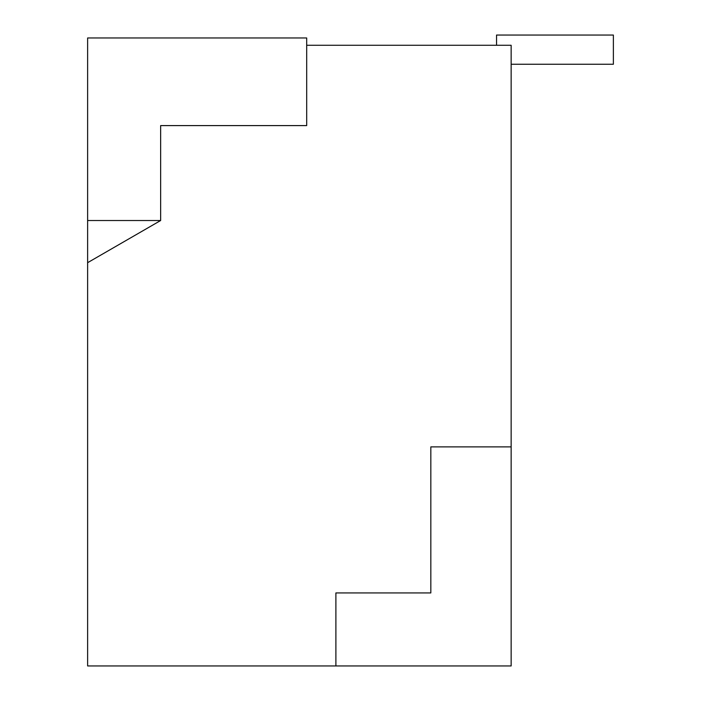 <?xml version="1.0" encoding="UTF-8"?>
<svg xmlns="http://www.w3.org/2000/svg" width="701" height="701" viewBox="0 0 701 701"><rect width="100%" height="100%" fill="white"/><g stroke="black" fill="none" stroke-linecap="round" stroke-linejoin="round"><path stroke-width="1.05" d="M306.688 45.276L306.688 37.968L87.625 37.968L87.625 220.526L160.643 220.526L160.643 125.593L306.688 125.593L306.688 45.276L511.143 45.276L511.143 446.887L430.826 446.887L430.826 592.932L335.893 592.932L335.893 665.95L511.143 665.95L511.143 446.887M496.545 45.276L496.545 35.05L613.375 35.05L613.375 64.255L511.143 64.255M335.893 665.95L87.625 665.95L87.625 262.682L160.643 220.526M87.625 220.526L87.625 262.682"/></g></svg>
